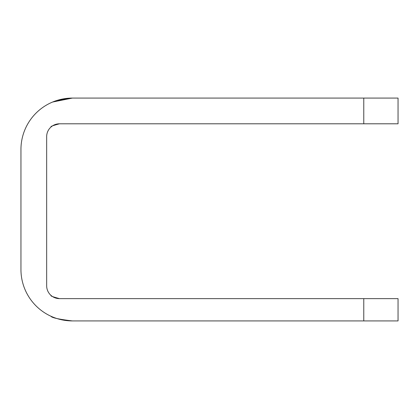 <?xml version="1.0" encoding="UTF-8"?>
<svg xmlns="http://www.w3.org/2000/svg" width="419" height="419" viewBox="0 0 419 419"><rect width="100%" height="100%" fill="white"/><g stroke="black" fill="none" stroke-linecap="round" stroke-linejoin="round"><path stroke-width="0.63" d="M59.519 298.632A12.858 12.858 0 0 1 46.661 285.779A12.858 12.858 0 0 0 51.254 295.625C50.081 295.83 52.831 296.835 59.519 298.632L398.05 298.632L398.05 320.917L363.771 320.917L363.771 298.632M46.661 285.779L46.661 136.652A12.858 12.858 0 0 1 51.254 126.805C50.081 126.596 52.831 125.595 59.519 123.794L398.05 123.794L398.05 98.083L72.372 98.083A51.422 51.422 0 0 0 20.95 149.504L20.95 269.496A51.422 51.422 0 0 0 72.372 320.917L80.946 320.917L72.372 320.917C58.896 319.304 51.757 317.743 50.945 316.24C51.736 317.738 58.875 319.299 72.372 320.917C58.896 319.304 51.757 317.743 50.945 316.24C51.736 317.738 58.875 319.299 72.372 320.917L363.771 320.917M72.283 98.083L56.921 100.46M56.837 100.487L52.59 102.042L72.372 98.083L80.946 98.083M52.49 102.084L50.945 102.76L52.49 102.084M20.95 149.504L20.95 269.496M59.519 123.794A12.858 12.858 0 0 0 46.661 136.652M363.771 123.794L363.771 98.083"/></g></svg>
